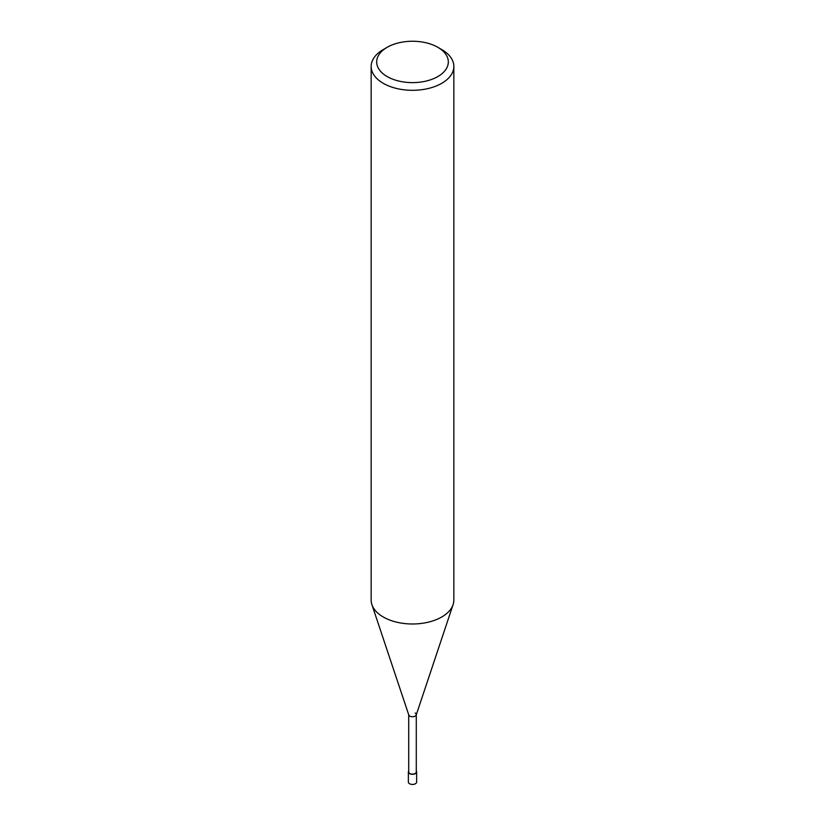 <?xml version="1.0" encoding="UTF-8"?>
<svg xmlns="http://www.w3.org/2000/svg" width="825" height="825" viewBox="0 0 825 825"><rect width="100%" height="100%" fill="white"/><g stroke="black" fill="none" stroke-linecap="round" stroke-linejoin="round"><path stroke-width="1.24" d="M441.736 49.562L437.838 47.314A35.826 20.687 180 0 1 437.838 76.56A35.826 20.687 180 0 1 387.162 76.56A35.826 20.687 180 0 1 387.162 47.314A35.826 20.687 180 0 1 437.838 47.314L441.736 49.562A41.343 23.873 0 0 1 453.843 66.433L453.843 600.115A41.343 23.873 180 0 1 453.09 604.643A41.343 23.873 180 0 1 424.617 622.937A41.343 23.873 180 0 1 383.264 616.997A41.343 23.873 180 0 1 371.91 604.643A41.343 23.873 180 0 1 371.157 600.115L371.157 66.433A41.343 23.873 0 0 0 383.264 83.315A41.343 23.873 0 0 0 428.319 88.492A41.343 23.873 0 0 0 453.843 66.433M387.162 47.314L383.264 49.562A41.343 23.873 0 0 0 371.157 66.433M371.91 604.643L408.777 714.966A3.785 2.186 0 0 0 409.819 716.1A3.785 2.186 0 0 0 413.614 716.647A3.785 2.186 0 0 0 416.223 714.966L453.09 604.643M408.715 714.553A3.785 2.186 0 0 0 409.819 716.1A3.785 2.186 0 0 0 413.954 716.574A3.785 2.186 0 0 0 416.285 714.553A3.785 2.186 0 0 0 415.181 713.006M408.715 714.759L408.715 771.932A3.785 2.186 0 0 0 409.819 773.479A3.785 2.186 0 0 0 413.954 773.953A3.785 2.186 0 0 0 416.285 771.932L416.285 714.759M408.715 770.983A4.135 2.382 0 0 0 408.365 771.932A4.135 2.382 0 0 0 409.582 773.623A4.135 2.382 0 0 0 414.078 774.139A4.135 2.382 0 0 0 416.635 771.932A4.135 2.382 0 0 0 416.285 770.983M416.635 771.932L416.635 782.059A4.135 2.382 180 0 1 414.078 784.266A4.135 2.382 180 0 1 409.582 783.75A4.135 2.382 180 0 1 408.365 782.059L408.365 771.932"/></g></svg>
